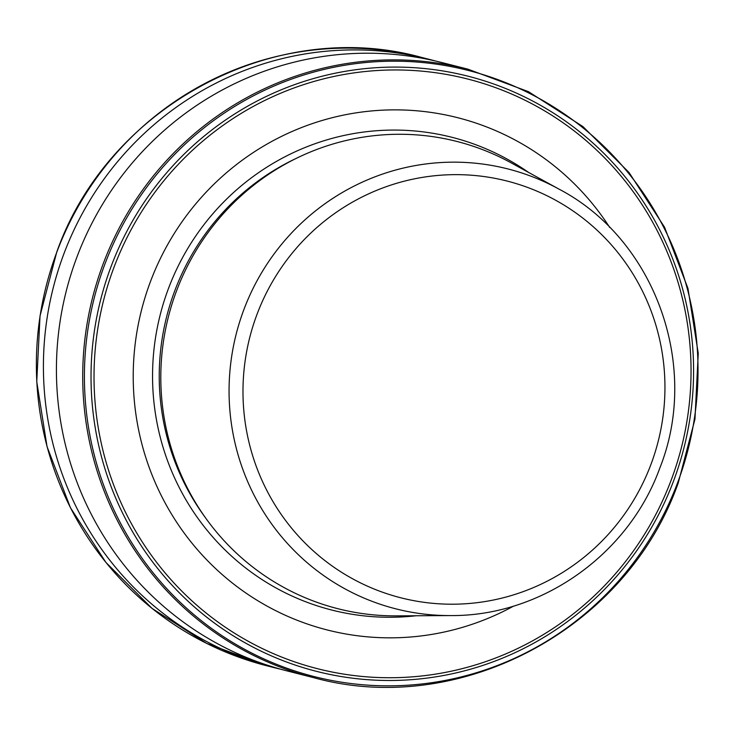 <?xml version="1.0" encoding="UTF-8"?>
<svg xmlns="http://www.w3.org/2000/svg" width="735" height="735" viewBox="0 0 735 735"><rect width="100%" height="100%" fill="white"/><g stroke="black" fill="none" stroke-linecap="round" stroke-linejoin="round"><path stroke-width="1.1" d="M609.728 227.482A264.306 258.996 104.2 0 0 365.185 111.619A264.306 258.996 104.2 0 0 150.454 281.597A264.306 258.996 104.2 0 0 220.454 573.024A264.306 258.996 104.2 0 0 513.737 606.026M467.827 69.136L441.524 62.466A313.873 307.57 104.2 0 0 76.89 257.149A313.873 307.57 104.2 0 0 287.22 670.954L313.523 677.624A313.873 307.57 104.2 0 1 103.185 263.819A313.873 307.57 104.2 0 1 467.827 69.136L528.447 91.654L582.984 126.622L629.022 172.486L664.541 227.216L687.96 288.396L698.25 353.333L694.961 419.152L678.24 482.95C626.845 628.976 459.853 718.168 313.523 677.624M435.01 60.886A313.873 307.57 104.2 0 0 428.523 59.168A313.873 307.57 104.2 0 0 63.881 253.851A313.873 307.57 104.2 0 0 274.219 667.656A313.873 307.57 104.2 0 0 280.742 669.227M558.931 189.088L511.174 162.876A241.089 236.247 104.2 0 0 176.529 290.913A241.089 236.247 104.2 0 0 396.303 615.866L450.775 615.572C541.309 616.316 628.544 554.704 659.8 468.103C700.63 365.855 654.922 239.197 558.931 189.088A226.986 222.429 104.2 0 0 243.864 309.637A226.986 222.429 104.2 0 0 450.775 615.572M296.425 158.291A238.048 233.271 104.2 0 0 174.755 290.821A238.048 233.271 104.2 0 0 205.322 517.559M528.594 172.431A243.891 238.994 104.2 0 0 168.453 288.543A243.891 238.994 104.2 0 0 416.166 615.755M673.563 480.975A307.074 300.909 104.2 0 0 500.324 86.427A307.074 300.909 104.2 0 0 111.049 266.603A307.074 300.909 104.2 0 0 284.298 661.151A307.074 300.909 104.2 0 0 673.563 480.975M671.202 480.047A304.253 298.144 104.2 0 0 499.552 89.119A304.253 298.144 104.2 0 0 113.861 267.65A304.253 298.144 104.2 0 0 285.511 658.569A304.253 298.144 104.2 0 0 671.202 480.047M677.633 482.665A312.706 306.431 104.2 0 0 501.215 80.878A312.706 306.431 104.2 0 0 104.802 264.361A312.706 306.431 104.2 0 0 281.22 666.149A312.706 306.431 104.2 0 0 677.633 482.665M267.173 665.864L206.553 643.346L152.016 608.378L105.978 562.514L70.459 507.784L47.04 446.604L36.75 381.667L40.039 315.848L56.76 252.05C108.155 106.024 275.147 16.831 421.477 57.376A313.873 307.57 104.2 0 0 56.843 252.068A313.873 307.57 104.2 0 0 267.173 665.864L274.219 667.656M650.925 464.483A215.043 210.725 104.2 0 0 529.604 188.188A215.043 210.725 104.2 0 0 257.002 314.369A215.043 210.725 104.2 0 0 378.323 590.664A215.043 210.725 104.2 0 0 650.925 464.483M421.477 57.376L428.523 59.168"/></g></svg>
